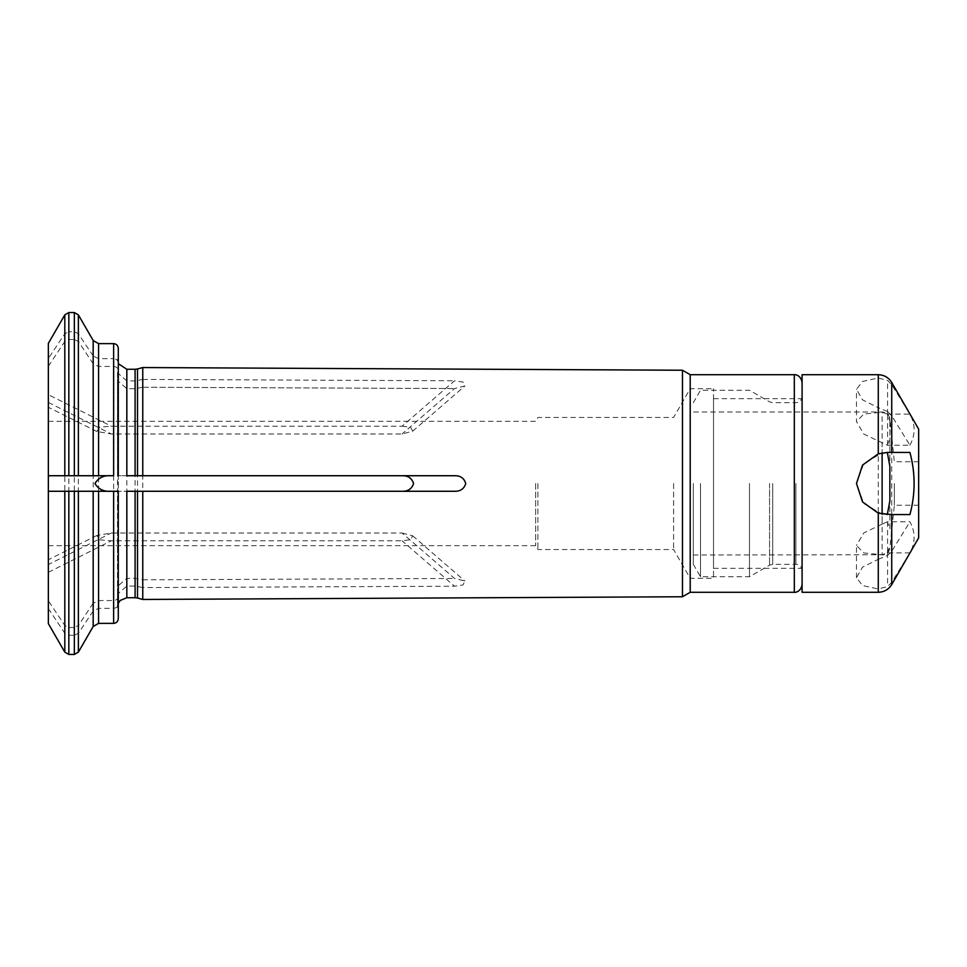 <?xml version="1.0" encoding="UTF-8"?>
<svg xmlns="http://www.w3.org/2000/svg" width="967" height="967" viewBox="0 0 967 967"><rect width="100%" height="100%" fill="white"/><g stroke="black" fill="none" stroke-linecap="round" stroke-linejoin="round"><path stroke-width="0.73" stroke-dasharray="4.83 3.63" d="M126.834 475.728L118.288 475.728L118.288 356.219L118.288 369.599L117.527 372.827L126.834 380.925L135.09 380.925L142.765 379.427L142.765 367.545M118.288 369.599L118.288 348.289M142.765 387.247L454.538 388.541L142.765 387.247L142.765 579.813L135.09 578.314L126.834 578.314L117.527 586.401L118.288 596.518L118.288 370.482C117.962 368.089 116.403 366.735 113.623 366.445L98.561 366.445L93.183 363.749L78.375 341.508L74.338 339.49L74.338 627.51L78.375 625.492L78.375 341.508M118.288 596.518C117.962 598.911 116.403 600.265 113.623 600.555L113.623 366.445M93.183 340.517L93.183 355.977L98.561 358.672L113.623 358.672L113.623 343.636M93.183 363.749L93.183 603.251L98.561 600.555L113.623 600.555M93.183 355.977L78.375 333.736L74.338 331.717L68.838 331.717L68.838 312.546M48.35 343.382L48.35 358.455L64.801 333.736L68.838 331.717M402.091 426.205L410.673 427.293L412.679 431.197L402.091 433.978L111.362 433.978L96.809 431.487L99.915 427.112L111.362 426.205L402.091 426.205L454.538 380.78L462.988 382.025L464.885 385.978L454.538 388.541L402.091 433.978M74.338 627.51L68.838 627.51L64.801 625.492L48.35 600.773L48.35 366.227L48.35 407.264L48.35 394.693L111.362 426.205M142.765 387.187L135.09 388.686L126.834 388.686L117.527 380.599L118.288 370.482M48.35 366.227L64.801 341.508L68.838 339.49L74.338 339.49M48.35 358.455L48.35 394.693M118.288 362.71C117.962 360.316 116.403 358.962 113.623 358.672M142.765 379.427L454.538 380.78M118.288 589.64L118.288 377.36M118.288 618.711L118.288 604.29C117.962 606.684 116.403 608.038 113.623 608.328L98.561 608.328L93.183 611.023L78.375 633.264L74.338 635.283L74.338 654.454M93.183 603.251L78.375 625.492M402.091 533.022L412.667 535.803L410.673 539.707L402.091 540.795L111.362 540.795L99.927 539.888L96.809 535.513L111.362 533.022L402.091 533.022L454.538 578.459L464.885 581.022L462.988 584.975L454.538 586.22L402.091 540.795M48.35 623.618L48.35 559.736L48.35 564.535L111.362 533.022M142.765 599.455L142.765 587.573L454.538 586.22M142.765 587.573L135.09 586.075L126.834 586.075L117.527 594.173L118.288 604.29M48.35 608.545L64.801 633.264L68.838 635.283L74.338 635.283M48.35 600.773L48.35 564.535M142.765 579.813L454.538 578.459M48.35 483.5L48.35 421.334L48.35 483.5M535.645 483.5L535.645 545.666L535.645 483.5M93.183 491.272L113.623 491.272M118.288 603.323L117.503 607.046L117.503 491.272L126.834 491.272L118.288 491.272L118.288 597.401M135.09 491.272L137.507 491.272M93.183 475.728L113.623 475.728M117.503 372.827L117.503 475.728L137.507 475.728M673.6 483.5L673.6 549.546L673.6 483.5M537.894 483.5L537.894 549.546L537.894 483.5M802.09 568.33L802.09 398.67L802.09 568.33L713.513 568.33L713.513 398.67L713.513 578.302L713.513 388.698L713.513 568.33M802.09 483.5L802.09 584.515L802.09 483.5M690.208 592.288L690.208 374.712M682.472 596.76L682.472 370.24M690.208 483.5L690.208 578.302L690.208 483.5M64.801 475.728L78.375 475.728M64.801 491.272L78.375 491.272M894.354 483.5L894.354 505.257L894.354 483.5M889.858 421.008L889.858 466.191L889.858 418.965L889.858 421.008L887.319 414.118A31.077 15.545 0 0 1 887.573 414.118L909.923 414.118L891.731 384.721L887.573 380.466L878.278 378.024L862.54 381.433L856.484 389.29L862.552 399.867L878.278 407.687L878.278 559.313L862.54 567.133L856.484 577.71L862.552 585.567L878.278 588.976L878.278 592.288M889.858 528.683L889.858 500.809L889.858 528.683L887.319 521.793A31.077 15.545 180 0 1 887.573 521.793L909.923 521.793C915.507 532.213 915.507 542.572 909.923 552.882L891.731 582.279L887.573 586.534L878.278 588.976M887.319 521.793L882.122 524.15L882.122 514.093L887.319 514.577A31.077 31.077 0 0 0 887.573 514.577L909.923 514.577M909.923 552.882L887.573 552.882A31.077 15.545 180 0 1 887.319 552.882L882.122 554.756L863.785 552.943L856.484 545.412L856.484 577.71M887.319 552.882L889.858 545.992M887.573 445.207L887.573 411.543L891.731 415.798L909.923 445.207L887.573 445.207A31.077 15.545 0 0 1 887.319 445.207L863.785 434.074L856.484 421.588L856.484 389.29M887.319 445.207L889.858 438.317M918.65 537.894L918.65 429.106M918.65 483.5L918.65 505.257L918.65 483.5M693.303 483.5L693.303 564.317L693.303 483.5M802.09 592.288L802.09 374.712M700.483 483.5L700.483 576.743L700.483 483.5M749.473 483.5L749.473 576.743L749.473 483.5M909.923 445.207C915.507 434.908 915.507 424.549 909.923 414.118M878.278 559.313L887.573 555.457L891.731 551.202L909.923 521.793M918.65 505.257L894.354 505.257L889.858 548.035C889.084 552.278 886.509 554.599 882.122 554.985L882.122 514.106L863.785 503.505L856.484 483.5L863.785 463.483L882.122 452.894L882.122 442.85M887.319 414.118L882.122 412.244L863.785 414.057L856.484 421.588M882.122 524.15L863.785 532.926L856.484 545.412M909.923 452.423L887.573 452.423A31.077 31.077 0 0 0 887.319 452.423L882.122 452.894L882.122 412.244M887.573 411.543L878.278 407.687M137.507 380.647L137.507 368.959M135.09 380.925L135.09 369.273M126.834 380.925L126.834 369.273M98.561 358.672L98.561 343.636M98.561 600.555L98.561 366.445M78.375 333.736L78.375 314.879M74.338 312.546L74.338 331.717M64.801 333.736L64.801 314.879M48.35 402.465L111.362 433.978M137.507 578.58L137.507 388.42M135.09 578.314L135.09 388.686M126.834 578.314L126.834 388.686M113.623 623.364L113.623 608.328M98.561 623.364L98.561 608.328M93.183 611.023L93.183 626.483M78.375 652.121L78.375 633.264M68.838 627.51L68.838 339.49M64.801 625.492L64.801 341.508M48.35 572.307L111.362 540.795M794.318 592.288L794.318 374.712M137.507 598.041L137.507 586.353M135.09 597.727L135.09 586.075M126.834 597.727L126.834 586.075M68.838 654.454L68.838 635.283M64.801 652.121L64.801 633.264M693.303 554.985L882.122 554.756M878.278 374.712L878.278 378.024M769.563 483.5L769.563 565.151L769.563 483.5M772.681 483.5L772.681 564.317L772.681 483.5M795.877 483.5L795.877 564.317L795.877 483.5M891.731 382.485L891.731 384.721M891.731 582.279L891.731 584.515M891.731 415.798L891.731 551.202M887.573 414.118L887.573 380.466M887.573 552.882L887.573 586.534M887.573 521.793L887.573 555.457M118.288 363.677L117.503 359.954L118.288 356.219M412.679 431.197L464.885 385.978M96.809 431.5L48.35 407.264M117.503 586.401L117.503 380.599M412.679 535.803L464.885 581.022M96.809 535.5L48.35 559.736M48.35 545.666L535.645 545.666L537.894 549.546L673.6 549.546L690.208 578.302L713.513 578.302M48.35 421.334L535.645 421.334L537.894 417.454L673.6 417.454L690.208 388.698L713.513 388.698M117.503 594.173L117.503 607.046L118.288 610.781M713.513 398.67L802.09 398.67M918.65 461.743L894.354 461.743L889.858 418.965C889.084 414.722 886.509 412.401 882.122 412.015L693.303 412.015M693.303 564.317L700.483 576.743L749.473 576.743L769.563 565.151L772.681 564.317L795.877 564.317C799.612 564.643 801.691 566.722 802.09 570.53M693.303 402.683L700.483 390.257L749.473 390.257L769.563 401.849L772.681 402.683L795.877 402.683C799.612 402.357 801.691 400.278 802.09 396.47"/><path stroke-width="1.45" d="M137.507 598.041L135.09 597.727L135.09 491.272L126.834 491.272L137.507 491.272L137.507 598.041L142.765 599.455L142.765 491.272L137.507 491.272L402.091 491.272C408.05 491.417 411.869 488.831 413.562 483.5C411.882 478.182 408.062 475.595 402.091 475.728L137.507 475.728L137.507 368.959L142.765 367.545L142.765 475.728L126.834 475.728L126.834 369.273L135.09 369.273L135.09 475.728M98.561 343.636L93.183 340.517L93.183 475.728L78.375 475.728L98.561 475.728L98.561 343.636L113.623 343.636C116.427 343.877 117.986 345.437 118.288 348.289L118.288 475.728M98.561 475.728L113.623 475.728L113.623 343.636M68.838 491.272L68.838 654.454L74.338 654.454L78.375 652.121L78.375 491.272L93.183 491.272L48.35 491.272L64.801 491.272L64.801 652.121L48.35 623.618L48.35 475.728L64.801 475.728L64.801 314.879L48.35 343.382L48.35 475.728L74.338 475.728L74.338 312.546L78.375 314.879L78.375 475.728L74.338 475.728M117.527 491.272L118.288 491.272L118.288 618.711C117.986 621.563 116.427 623.123 113.623 623.364L113.623 491.272L117.503 491.272M118.288 491.272L98.561 491.272L98.561 623.364L93.183 626.483L93.183 491.272L98.561 491.272M111.362 475.728C103.916 475.123 98.453 477.71 94.971 483.512C98.441 489.278 103.904 491.865 111.362 491.272M794.318 592.288L794.318 374.712L690.208 374.712L690.208 592.288L794.318 592.288C794.366 592.638 800.894 592.372 802.09 584.515M690.208 374.712L682.472 370.24L682.472 596.76L142.765 599.455M142.765 475.728L454.538 475.728C460.425 475.595 464.16 478.194 465.743 483.5C464.172 488.806 460.437 491.393 454.538 491.272L402.091 491.272M142.765 491.272L454.538 491.272M454.538 475.728L402.091 475.728M887.319 452.423L889.858 466.191L889.858 500.809L887.319 514.577M891.731 382.485L918.65 429.106L918.65 537.894L891.731 584.515L891.731 514.577L909.923 514.577C915.495 493.871 915.495 473.141 909.923 452.423L887.573 452.423L878.278 453.837L878.278 374.712C884.14 374.906 888.625 377.493 891.731 382.485L891.731 452.423M878.278 374.712L802.09 374.712L802.09 592.288L878.278 592.288L878.278 513.163L862.54 501.933L856.484 483.5L862.552 465.067L878.278 453.837M878.278 513.163L891.731 514.577M64.801 314.879L68.838 312.546L68.838 475.728M74.338 654.454L74.338 491.272M126.834 491.272L126.834 597.727L135.09 597.727M889.858 466.191L889.858 500.809M882.122 514.093L882.122 452.907M137.507 368.959L135.09 369.273M126.834 369.273L118.288 363.677M93.183 340.517L78.375 314.879M68.838 312.546L74.338 312.546M690.208 592.288L682.472 596.76M126.834 597.727L120.319 600.374L118.288 603.323M98.561 623.364L113.623 623.364M93.183 626.483L78.375 652.121M794.318 374.712C794.366 374.362 800.894 374.628 802.09 382.485M64.801 652.121L68.838 654.454M682.472 370.24L142.765 367.545M878.278 592.288C884.14 592.094 888.625 589.507 891.731 584.515"/></g></svg>
